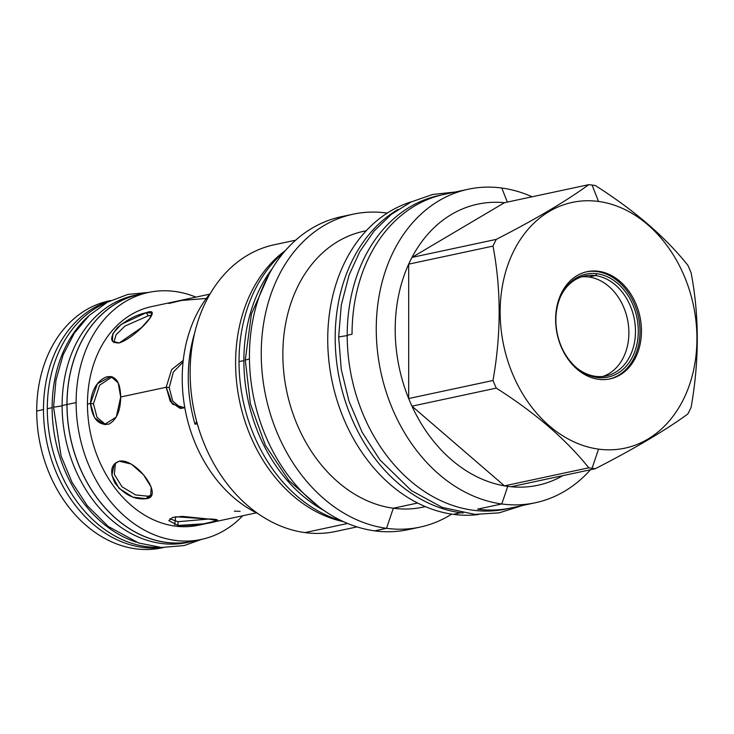 <?xml version="1.0" encoding="UTF-8"?>
<svg xmlns="http://www.w3.org/2000/svg" width="734" height="734" viewBox="0 0 734 734"><rect width="100%" height="100%" fill="white"/><g stroke="black" fill="none" stroke-linecap="round" stroke-linejoin="round"><path stroke-width="1.1" d="M196.84 540.242A126.285 97.448 -102.1 0 1 67.014 404.517L76.116 402.571A126.285 97.448 -102.1 0 0 135.735 524.838A126.285 97.448 -102.1 0 0 242.706 515.773A126.285 97.448 -102.1 0 1 201.428 539.417L192.326 541.362A126.285 97.448 -102.1 0 1 67.014 404.517A126.285 97.448 -102.1 0 1 139.469 294.389L148.58 292.435A126.285 97.448 -102.1 0 1 195.914 297.114A126.285 97.448 -102.1 0 0 76.116 402.571A126.285 97.448 -102.1 0 1 148.58 292.435M201.428 539.417A126.285 97.448 -102.1 0 1 76.116 402.571L67.014 404.517A126.285 97.448 -102.1 0 1 139.506 294.38M163.352 547.546A126.285 97.448 77.9 0 1 36.7 411.012L43.48 409.554A126.285 97.448 -102.1 0 0 162.214 547.5A126.285 97.448 -102.1 0 1 43.48 409.554A126.285 97.448 -102.1 0 1 109.494 301.105A126.285 97.448 -102.1 0 0 43.48 409.554L36.7 411.012A126.285 97.448 -102.1 0 1 109.192 300.867M151.681 306.583A111.807 86.273 -102.1 0 0 87.456 404.104L90.465 403.461L97.402 383.726L110.816 376.423L118.174 382.854L120.679 396.993L116.275 417.068L104.311 424.573L94.585 417.82L90.465 403.461C91.741 389.882 97.016 381.047 106.265 376.964C115.568 375.102 120.367 381.781 120.679 396.993L166.196 387.258L170.325 401.617L180.05 408.361L184.83 407.82L172.306 404.085L166.196 387.258L120.679 396.993C120.532 410.728 116.651 419.747 109.027 424.05C98.595 425.757 92.411 418.894 90.465 403.461L87.456 404.104A111.807 86.273 77.9 0 0 198.4 525.25L256.395 512.837M174.701 524.828L175.6 516.754L208.227 518.993C233.678 519.25 201.63 526.113 178.004 525.461L178.004 521.7L208.584 519.039L178.004 521.7L169.848 518.773L178.004 521.7L178.004 525.461L168.82 520.617L172.545 517.433L182.491 516.378L208.227 518.993L217.402 520.617L203.74 523.801L178.004 525.461M146.139 498.68C164.838 497.459 136.295 457.686 119.238 461.191C110.944 464.365 109.513 471.659 114.944 483.091C124.33 494.844 134.726 500.047 146.139 498.68L148.305 496.248L151.516 494.982L148.305 496.248L135.616 494.936L122.028 486.816L114.33 474.384L115.504 462.925L114.33 474.384L122.028 486.816L135.616 494.936L148.305 496.248L146.139 498.68L150.626 496.322L151.213 487.238L143.525 474.779L131.285 464.072L119.238 461.191L114.33 464.026L111.871 475.219L119.009 488.294L132.9 497.147L146.139 498.68M209.603 294.187L151.608 306.601A111.807 86.273 -102.1 0 0 87.456 404.104A111.807 86.273 77.9 0 0 198.474 525.232M166.196 387.258L171.6 369.624L183.243 360.403L171.6 369.624L166.196 387.258L169.187 387.653L172.793 401.168L181.573 408.453L172.793 401.168L169.187 387.653L173.325 372.129L183.06 362.046L173.325 372.129L169.187 387.653L166.196 387.258M119.238 342.952C136.295 337.466 164.838 305.399 146.139 312.739C136.57 314.693 127 319.666 117.403 327.639C109.219 338.007 109.834 343.108 119.238 342.952L141.634 327.502L149.883 318.226L151.92 312.978L146.139 312.739L121.055 324.446L112.816 333.741L112.449 341.301L119.238 342.952M112.302 376.771L99.595 385.222L93.447 403.865L97.053 417.38L105.834 424.656L97.053 417.38L93.447 403.865L90.465 403.461L93.447 403.865L99.595 385.222L112.302 376.771M148.305 315.758L124.918 326.107L116.11 334.667L113.834 342.53L116.11 334.667L124.918 326.107L148.305 315.758L146.139 312.739L148.305 315.758L151.718 315.281L148.305 315.758M206.318 298.435L181.436 300.481L168.82 303.481M240.091 511.359L234.311 511.121M598.54 201.455A125.661 96.961 77.9 0 0 500.148 312.005A125.661 96.961 77.9 0 0 598.54 449.125A125.661 96.961 77.9 0 0 696.933 338.576A125.661 96.961 77.9 0 0 598.54 201.455L592.054 185.051A143.726 110.898 77.9 0 0 588.76 184.665C566.143 201.144 535.315 219.383 496.285 239.376A143.726 110.898 77.9 0 0 492.991 246.11C501.203 289.15 501.203 333.942 492.991 380.496A143.726 110.898 77.9 0 0 496.285 388.121C535.315 412.93 566.143 439.492 588.76 467.806A143.726 110.898 77.9 0 0 592.054 468.31A143.726 110.898 77.9 0 0 595.347 468.696C634.387 448.703 665.215 430.463 687.831 413.985A143.726 110.898 77.9 0 0 691.125 407.251C699.328 360.697 699.328 315.904 691.125 272.864A143.726 110.898 77.9 0 0 687.831 265.24C665.215 236.917 634.387 210.355 595.347 185.555A143.726 110.898 77.9 0 0 592.054 185.051A143.726 110.898 77.9 0 0 588.76 184.665C566.143 201.144 535.315 219.383 496.285 239.376A143.726 110.898 77.9 0 0 492.991 246.11C501.203 289.15 501.203 333.942 492.991 380.496A143.726 110.898 77.9 0 0 496.285 388.121C535.315 412.93 566.143 439.492 588.76 467.806A143.726 110.898 77.9 0 0 592.054 468.31A143.726 110.898 77.9 0 0 595.347 468.696C634.387 448.703 665.215 430.463 687.831 413.985A143.726 110.898 77.9 0 0 691.125 407.251C699.328 360.697 699.328 315.904 691.125 272.864A143.726 110.898 77.9 0 0 687.831 265.24C665.215 236.917 634.387 210.355 595.347 185.555A143.726 110.898 77.9 0 0 592.054 185.051L598.54 201.455A125.661 96.961 77.9 0 0 500.148 312.005A125.661 96.961 77.9 0 0 598.54 449.125A125.661 96.961 77.9 0 0 696.933 338.576A125.661 96.961 77.9 0 0 598.54 201.455M598.54 271.277A54.811 42.297 77.9 0 0 555.62 319.492A54.811 42.297 77.9 0 0 598.54 379.304A54.811 42.297 77.9 0 0 641.461 331.089A54.811 42.297 77.9 0 0 598.54 271.277A54.811 42.297 77.9 0 0 587.072 271.69A54.811 42.297 77.9 0 0 556.014 326.832A54.811 42.297 77.9 0 0 598.54 379.304A54.811 42.297 77.9 0 0 610.009 378.891A54.811 42.297 77.9 0 0 641.066 323.749A54.811 42.297 77.9 0 0 598.54 271.277L597.091 271.589L598.54 271.277M425.335 506.625L422.848 507.157A141.075 108.861 77.9 0 1 393.323 508.231L417.609 503.029L393.323 508.231L386.534 528.324A159.994 123.459 -102.1 0 1 262.396 375.157A159.994 123.459 -102.1 0 1 353.054 214.209L341.237 216.732A159.994 123.459 77.9 0 1 347.182 215.658A159.994 123.459 77.9 0 0 250.202 373.808A159.994 123.459 77.9 0 0 374.716 530.856A159.994 123.459 77.9 0 0 408.242 529.627M335.631 531.471A146.607 113.128 77.9 0 1 304.931 532.59L347.604 523.461L304.931 532.59A146.607 113.128 77.9 0 0 335.603 531.48L357.045 526.893M343.503 521.672A146.607 113.128 -102.1 0 1 239.779 402.067A146.607 113.128 -102.1 0 1 285.471 250.487A146.607 113.128 -102.1 0 0 239.779 402.067A146.607 113.128 -102.1 0 0 343.503 521.672M274.277 244.761A146.607 113.128 -102.1 0 0 191.179 392.231A146.607 113.128 -102.1 0 0 304.931 532.59A146.607 113.128 -102.1 0 1 191.189 392.24A146.607 113.128 -102.1 0 1 274.25 244.761L295.692 240.174M210.741 292.829A131.423 101.411 77.9 0 0 257.983 513.616A131.423 101.411 77.9 0 1 210.741 292.829M195.024 424.234L197.281 423.757L195.024 424.234A131.423 101.411 77.9 0 1 194.62 333.227A131.423 101.411 77.9 0 0 195.024 424.234A77.859 60.078 -102.1 0 0 196.675 421.564A77.859 60.078 -102.1 0 1 195.024 424.234M460.723 512.754A160.306 123.697 77.9 0 0 463.099 513.048A160.306 123.697 77.9 0 1 460.723 512.754A160.306 123.697 -102.1 0 1 339.447 379.184A160.306 123.697 -102.1 0 1 398.122 209.401A160.306 123.697 -102.1 0 0 339.447 379.184A160.306 123.697 -102.1 0 0 460.723 512.754L453.263 514.351A160.306 123.697 77.9 0 0 478.596 514.525A160.306 123.697 77.9 0 1 453.263 514.351A160.306 123.697 -102.1 0 1 329.52 366.229A160.306 123.697 -102.1 0 1 411.655 201.722A160.306 123.697 -102.1 0 0 329.52 366.229A160.306 123.697 -102.1 0 0 453.263 514.351L460.723 512.754M422.867 507.157A141.075 108.861 77.9 0 1 393.323 508.231L386.534 528.324A159.994 123.459 77.9 0 0 451.676 514.13A159.994 123.459 77.9 0 1 420.004 527.113L408.196 529.645A159.994 123.459 77.9 0 1 374.716 530.856L386.534 528.324A159.994 123.459 77.9 0 0 420.004 527.113M387.258 213.099A159.994 123.459 77.9 0 0 386.534 212.988L386.708 213.447L386.534 212.988A159.994 123.459 77.9 0 1 387.258 213.099M363.825 231.247A141.075 108.861 -102.1 0 0 283.865 373.156A141.075 108.861 -102.1 0 0 393.323 508.231A141.075 108.861 -102.1 0 1 283.865 373.175A141.075 108.861 -102.1 0 1 363.807 231.256L366.294 230.715M341.237 216.732A159.994 123.459 77.9 0 0 250.578 377.689A159.994 123.459 77.9 0 0 374.716 530.856L386.534 528.324A159.994 123.459 -102.1 0 1 261.249 353.742A159.994 123.459 -102.1 0 1 386.534 212.988A159.994 123.459 -102.1 0 0 353.054 214.209M511.038 486.734L595.347 468.696L511.038 486.734A143.726 110.898 77.9 0 0 562.859 475.65A143.726 110.898 77.9 0 1 511.038 486.734A143.726 110.898 77.9 0 1 507.744 486.358A143.726 110.898 -102.1 0 1 504.451 485.853L588.76 467.806L504.451 485.853A143.726 110.898 -102.1 0 0 507.744 486.358A143.726 110.898 77.9 0 0 511.038 486.734M511.213 507.919A160.306 123.697 -102.1 0 1 511.121 507.937A160.306 123.697 -102.1 0 1 477.568 509.148L501.781 503.974A160.306 123.697 -102.1 0 1 377.404 350.503A160.306 123.697 -102.1 0 1 468.237 189.234A160.306 123.697 -102.1 0 1 501.781 188.023L507.341 202.089L501.781 188.023A160.306 123.697 77.9 0 1 532.095 196.785A160.306 123.697 77.9 0 0 501.781 188.023A160.306 123.697 -102.1 0 0 376.258 329.043A160.306 123.697 -102.1 0 0 501.781 503.974L507.744 486.358L501.781 503.974A160.306 123.697 77.9 0 0 590.503 469.732A160.306 123.697 77.9 0 1 535.334 502.753L511.121 507.937A160.306 123.697 -102.1 0 1 477.568 509.148L501.781 503.974A160.306 123.697 77.9 0 0 535.334 502.753M511.121 507.937L506.276 508.974A160.306 123.697 77.9 0 1 347.21 335.264L352.045 334.227L347.21 335.264A160.306 123.697 -102.1 0 1 439.18 195.455L444.024 194.418A160.306 123.697 -102.1 0 1 444.125 194.4M352.045 334.227A160.306 123.697 -102.1 0 1 444.024 194.418A160.306 123.697 -102.1 0 0 352.045 334.227M411.967 406.168A143.726 110.898 77.9 0 0 504.451 485.853L411.967 406.168A143.726 110.898 -102.1 0 1 408.673 398.544L492.991 380.496L408.673 398.544A143.726 110.898 77.9 0 1 408.673 264.148A143.726 110.898 -102.1 0 1 411.967 257.414L496.285 239.376L411.967 257.414A143.726 110.898 77.9 0 1 504.451 202.703L588.76 184.665L504.451 202.703L411.967 257.414A143.726 110.898 -102.1 0 0 408.673 264.148L492.991 246.11L408.673 264.148L408.673 398.544A143.726 110.898 -102.1 0 0 411.967 406.168L496.285 388.121L411.967 406.168A143.726 110.898 77.9 0 0 504.451 485.853L411.967 406.168M598.54 449.125L592.054 468.31L598.54 449.125M602.807 376.459A51.114 39.443 77.9 0 0 628.249 323.758A51.114 39.443 77.9 0 0 588.861 276.993L595.457 275.58L597.091 273.736A52.628 40.609 77.9 0 1 638.296 331.162A52.628 40.609 77.9 0 1 597.091 377.469A52.628 40.609 77.9 0 0 638.296 331.162A52.628 40.609 77.9 0 0 597.091 273.736A52.628 40.609 -102.1 0 0 555.877 320.033A52.628 40.609 -102.1 0 0 597.091 377.469A52.628 40.609 -102.1 0 1 577.135 368.284A52.628 40.609 -102.1 0 1 561.409 294.82A52.628 40.609 -102.1 0 1 597.091 273.736L595.457 275.58A51.114 39.443 77.9 0 1 635.112 324.52A51.114 39.443 77.9 0 1 606.146 375.936A51.114 39.443 77.9 0 1 595.457 376.322L597.091 377.469L595.457 376.322A51.114 39.443 77.9 0 0 635.479 331.355A51.114 39.443 77.9 0 0 595.457 275.58A51.114 39.443 -102.1 0 0 584.759 275.975A51.114 39.443 -102.1 0 0 561.115 295.444A51.114 39.443 -102.1 0 1 595.457 275.58L588.861 276.993A51.114 39.443 77.9 0 0 581.502 276.856A51.114 39.443 77.9 0 1 588.861 276.993A51.114 39.443 77.9 0 1 628.249 323.758A51.114 39.443 77.9 0 1 602.807 376.459M586.347 271.855A54.811 42.297 -102.1 0 1 597.091 271.589A54.811 42.297 77.9 0 1 639.562 323.584A54.811 42.297 77.9 0 1 609.284 379.038A54.811 42.297 77.9 0 0 639.562 323.584A54.811 42.297 77.9 0 0 597.091 271.589A54.811 42.297 -102.1 0 0 586.347 271.855M595.457 376.322A51.114 39.443 -102.1 0 1 576.603 367.844A51.114 39.443 -102.1 0 0 595.457 376.322M319.006 506.882L288.838 480.522L265.341 445.18L250.413 403.883L245.284 360.128L249.45 358.926L245.284 360.128L251.395 313.996L269.167 273.993M243.871 360.587A148.552 114.623 77.9 0 0 324.162 510.625A148.552 114.623 77.9 0 1 243.871 360.587A148.552 114.623 -102.1 0 1 272.351 268.47A148.552 114.623 -102.1 0 0 243.871 360.587L239.027 361.623A148.552 114.623 77.9 0 0 341.934 520.938A148.552 114.623 77.9 0 1 239.027 361.623A148.552 114.623 -102.1 0 1 284.333 251.799A148.552 114.623 -102.1 0 0 239.027 361.623L243.871 360.587M134.643 295.334A126.358 97.503 -102.1 0 0 62.115 405.553L66.95 404.517A126.358 97.503 77.9 0 0 195.666 540.646A126.358 97.503 77.9 0 1 192.345 541.435A126.358 97.503 77.9 0 1 66.95 404.517A126.358 97.503 -102.1 0 1 142.818 293.673A126.358 97.503 -102.1 0 0 139.46 294.306L134.616 295.343A126.358 97.503 -102.1 0 0 62.115 405.553A126.358 97.503 77.9 0 0 189.913 541.912M192.345 541.435L187.5 542.472A126.358 97.503 77.9 0 1 62.115 405.553L66.95 404.517A126.358 97.503 -102.1 0 1 139.46 294.306M201.584 539.38L184.188 545.564L161.563 547.463L138.717 543.022L108.219 526.434L87.3 505.717L72.088 482.449L61.105 456.062L53.554 407.223L62.115 405.856L53.554 407.223L55.968 380.129L63.106 354.88L74.281 333.245L89.218 315.418L107.403 302.197L127.9 294.407L148.736 292.407M52.132 407.682A126.358 97.503 77.9 0 0 136.212 542.142A126.358 97.503 77.9 0 1 52.132 407.682A126.358 97.503 -102.1 0 1 87.952 316.638A126.358 97.503 -102.1 0 0 52.132 407.682L47.297 408.719A126.358 97.503 77.9 0 0 159.012 547.289A126.358 97.503 77.9 0 1 47.297 408.719A126.358 97.503 -102.1 0 1 106.659 302.61A126.358 97.503 -102.1 0 0 47.297 408.719L52.132 407.682M439.271 195.437A160.306 123.697 -102.1 0 0 347.21 335.264A160.306 123.697 77.9 0 0 508.69 508.423M522.333 505.533L499.175 512.846L474.87 514.378L442.253 507.396L411.425 490.633L379.9 459.86L362.128 432.271L348.989 401.241L341.264 369.413L338.649 336.943L347.21 335.576L338.649 336.943L341.282 305.032L349.081 275.057L359.871 251.487L374.083 231.036L391.305 214.356L411.012 202.024L432.574 194.492L455.245 192.014M163.398 547.546L162.012 547.848A126.285 97.448 77.9 0 1 36.7 411.012A126.285 97.448 -102.1 0 1 109.155 300.876L110.55 300.573M504.451 202.703A143.726 110.898 77.9 0 0 411.967 257.414L504.451 202.703M408.673 264.148A143.726 110.898 77.9 0 0 408.673 398.544L408.673 264.148M468.237 189.234L444.024 194.418"/></g></svg>
